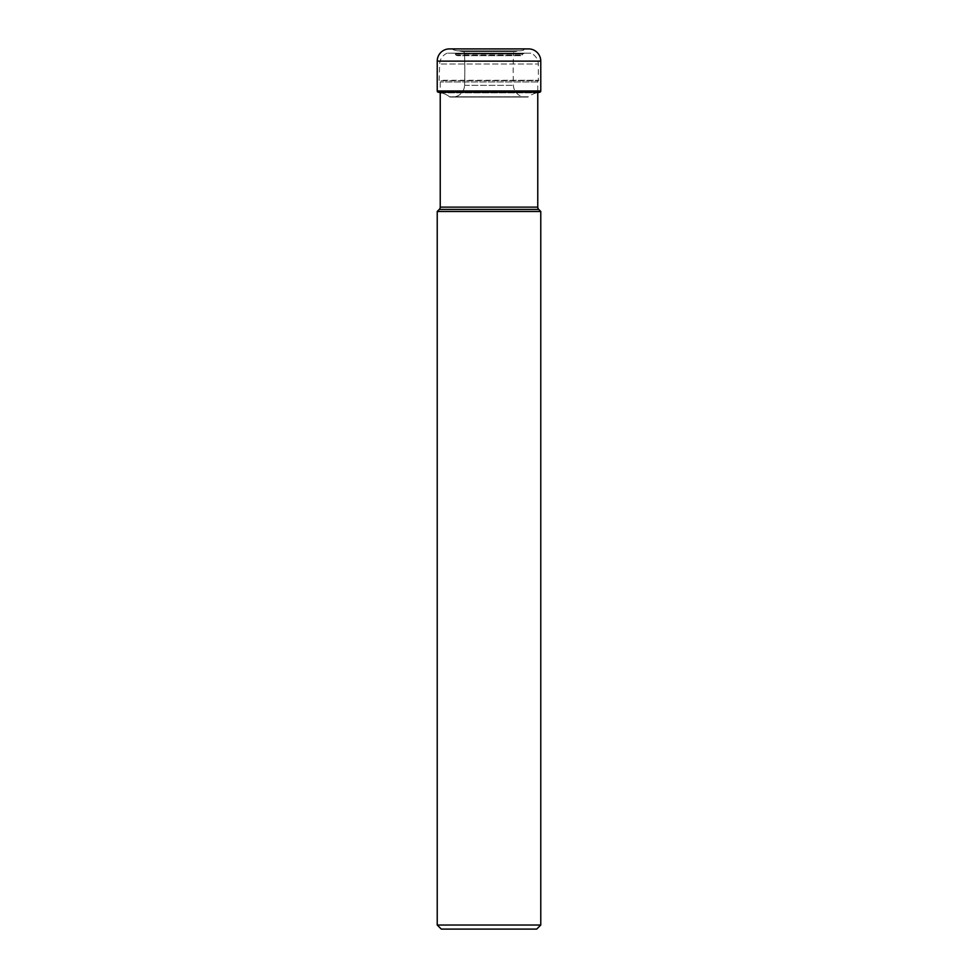 <?xml version="1.0" encoding="UTF-8"?>
<svg xmlns="http://www.w3.org/2000/svg" width="978" height="978" viewBox="0 0 978 978"><rect width="100%" height="100%" fill="white"/><g stroke="black" fill="none" stroke-linecap="round" stroke-linejoin="round"><path stroke-width="0.73" stroke-dasharray="4.89 3.67" d="M526.739 48.9L451.261 48.9L526.739 48.9A2.139 2.139 0 0 0 525.724 49.169A12.787 12.787 0 0 1 519.954 50.807L458.046 50.807L463.169 51.663A1.724 1.724 0 0 1 464.489 53.179L513.511 53.179A437.887 437.887 0 0 0 513.426 85.343A12.152 12.152 0 0 0 525.638 97.079L527.668 97.067A1.32 1.32 0 0 0 528.475 96.785A20.734 20.734 0 0 1 536.861 92.849L537.766 92.653L537.766 81.969A1.626 1.626 0 0 1 538.352 80.722L439.648 80.722L538.352 80.722L538.316 64.01L439.684 64.01L538.316 64.01A12.225 12.225 0 0 0 530.834 53.154L447.166 53.154L530.834 53.154M449.525 96.785A20.734 20.734 0 0 0 441.139 92.849A20.734 20.734 0 0 1 449.525 96.785A1.32 1.32 0 0 0 450.332 97.067A1.32 1.32 0 0 1 449.525 96.785L528.475 96.785L449.525 96.785M452.362 97.079L450.332 97.067L452.362 97.079A12.152 12.152 0 0 0 464.574 85.343A12.152 12.152 0 0 1 452.362 97.079L525.638 97.079L452.362 97.079M463.169 51.663A1.724 1.724 0 0 1 464.489 53.179A437.887 437.887 0 0 1 464.574 85.343A437.887 437.887 0 0 0 464.489 53.179L513.511 53.179A1.724 1.724 0 0 1 514.831 51.663L463.169 51.663A40.942 40.942 0 0 0 458.046 50.807L519.954 50.807A40.942 40.942 90 0 0 514.831 51.663L463.169 51.663L458.046 50.807A12.787 12.787 0 0 1 452.276 49.169A12.787 12.787 0 0 0 458.046 50.807M451.261 48.9A2.139 2.139 0 0 1 452.276 49.169A2.139 2.139 0 0 0 451.261 48.9L528.548 48.9M520.712 55.673L457.288 55.673L520.712 55.673A1.626 1.626 0 0 0 521.959 55.086L522.79 54.096L455.21 54.096L522.79 54.096A1.626 1.626 0 0 1 523.89 53.521L449.978 53.154L528.022 53.154M449.978 53.154L523.89 53.521L454.11 53.521A1.626 1.626 0 0 1 455.21 54.096L456.041 55.086L521.959 55.086L456.041 55.086A1.626 1.626 0 0 0 457.288 55.673M447.166 53.154A12.225 12.225 0 0 0 439.684 64.01L439.134 80.282L538.866 80.282L439.648 80.722A1.626 1.626 0 0 1 440.234 81.969L440.234 92.225M537.766 81.969L440.234 81.969L537.766 81.969M537.766 207.128L440.234 207.128M538.719 209.426L439.281 209.426M540.773 211.48L437.227 211.48M437.227 925.029L540.773 925.029M441.298 929.1L536.702 929.1M540.773 61.125L437.227 61.125M437.227 90.966L540.773 90.966M539.758 92.225L438.242 92.225M441.139 92.849L536.861 92.849L441.139 92.849M527.668 97.067L450.332 97.067L527.668 97.067M464.574 85.343L513.426 85.343L464.574 85.343M452.276 49.169L525.724 49.169L452.276 49.169M452.435 97.079L525.565 97.079L452.435 97.079"/><path stroke-width="1.47" d="M437.227 90.966L437.227 61.125L437.227 90.966A1.284 1.284 0 0 0 438.242 92.225A1.284 1.284 0 0 1 437.227 90.966L540.773 90.966L540.773 61.125A12.225 12.225 0 0 0 528.548 48.9L449.452 48.9A12.225 12.225 0 0 0 437.227 61.125L540.773 61.125M440.234 92.225L440.234 207.128A3.264 3.264 0 0 1 439.281 209.426L437.227 211.48L540.773 211.48L538.719 209.426A3.264 3.264 0 0 1 537.766 207.128L537.766 92.653L539.758 92.225A1.284 1.284 0 0 0 540.773 90.966M441.139 92.849L438.242 92.225L441.139 92.849M440.234 207.128L537.766 207.128M437.227 211.48L437.227 925.029L540.773 925.029L540.773 211.48M540.773 925.029L536.702 929.1L441.298 929.1L437.227 925.029M449.452 48.9A12.225 12.225 0 0 0 437.227 61.125M438.242 92.225L539.758 92.225M439.281 209.426L538.719 209.426"/></g></svg>
